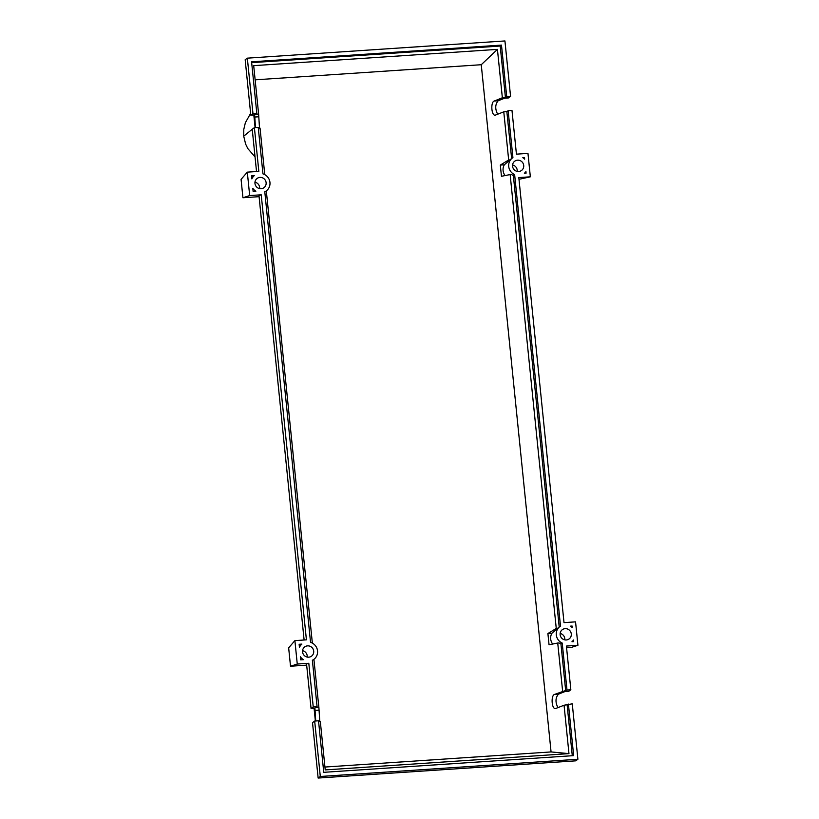 <?xml version="1.0" encoding="UTF-8"?>
<svg xmlns="http://www.w3.org/2000/svg" width="819" height="819" viewBox="0 0 819 819"><rect width="100%" height="100%" fill="white"/><g stroke="black" fill="none" stroke-linecap="round" stroke-linejoin="round"><path stroke-width="1.23" d="M517.557 160.176A5.743 5.528 -125.9 0 1 521.498 170.495A5.743 5.528 -125.9 0 1 512.909 167.721A5.743 5.528 -125.9 0 1 517.557 160.176M517.209 171.396A5.743 5.528 54.1 0 0 512.561 164.988M565.141 628.654A5.743 5.528 -125.9 0 1 569.082 638.963A5.743 5.528 -125.9 0 1 560.493 636.189A5.743 5.528 -125.9 0 1 565.141 628.654M564.793 639.864A5.743 5.528 54.1 0 0 560.145 633.456M259.961 177.395A5.743 5.528 -125.9 0 1 263.902 187.715A5.743 5.528 -125.9 0 1 255.313 184.93A5.743 5.528 -125.9 0 1 259.961 177.395M259.613 188.616A5.743 5.528 54.1 0 0 254.965 182.197M307.545 645.863A5.743 5.528 -125.9 0 1 311.486 656.183A5.743 5.528 -125.9 0 1 302.907 653.398A5.743 5.528 -125.9 0 1 307.545 645.863M307.197 657.084A5.743 5.528 54.1 0 0 302.549 650.665M568.417 704.094L573.658 755.62L323.751 772.317L318.519 720.792L314.67 721.048L320.301 776.484L577.897 759.264L572.266 703.838L564.056 705.231L555.466 708.589C551.678 709.213 550.747 695.556 554.504 694.43L566.994 690.038L570.843 689.782L568.673 691.349L564.834 691.605L558.435 694.164C555.374 697.829 555.21 702.333 557.954 707.667M315.745 720.976L314.926 708.302L311.077 708.558L313.247 706.992L317.086 706.736L315.806 707.667L318.888 707.462L319.779 721.549M314.67 721.048L312.51 722.614L318.141 778.05L575.737 760.841L577.897 759.264M324.938 767.045L551.064 751.934L568.97 753.623L325.235 769.911L320.321 721.519L318.601 721.631M562.622 691.175L557.729 643.028L559.08 642.946A9.715 9.337 -125.9 0 0 560.943 644.01L565.714 690.97M552.682 644.041A9.715 9.337 54.1 0 1 551.904 633.271L557.596 628.357L556.255 628.439L547.901 633.537L549.047 644.768L557.729 643.028M556.255 628.439L510.145 174.56L501.453 176.3L500.317 165.069L508.671 159.971L503.777 111.834L495.198 115.192C491.4 115.817 490.468 102.16 494.226 101.034L502.354 97.778L497.43 49.375L481.255 64.721L255.139 79.832M551.064 751.934L481.255 64.721M568.97 753.623L564.056 705.231M570.843 689.782L566.4 646.058L577.927 645.28L575.552 621.856L564.015 622.635L518.816 177.59L530.343 176.812L527.968 153.388L516.431 154.167L511.988 110.442L508.149 110.698L512.919 157.647A9.715 9.337 54.1 0 0 514.639 174.611L560.503 626.115A9.715 9.337 54.1 0 0 562.223 643.079L566.994 690.038M562.223 643.079L560.943 644.01M255.477 127.58L254.648 114.906L250.809 115.162L252.969 113.595L256.818 113.339L255.528 114.271L258.62 114.066L253.695 65.663L497.43 49.375M258.62 114.066L259.51 128.153M264.772 174.642L260.043 128.122L258.323 128.235M312.356 643.12L266.318 190.858M318.888 707.462L313.902 659.326M317.086 706.736L312.367 660.247A9.715 9.337 54.1 0 0 313.82 659.387L312.53 660.319A9.715 9.337 -125.9 0 1 312.387 660.421M313.82 659.387A9.715 9.337 54.1 0 0 310.544 642.352L264.783 191.779A9.715 9.337 54.1 0 0 262.96 173.884L258.241 127.395L254.392 127.651L258.835 171.376L247.307 172.144L249.682 195.567L261.22 194.799L306.419 639.844L294.891 640.622L297.266 664.045L308.804 663.267L313.247 706.992M299.13 644.277L301.863 644.092A9.715 9.337 54.1 0 0 299.447 647.358L299.13 644.277M253.132 191.4L252.815 188.319A9.715 9.337 54.1 0 0 255.866 191.216L253.132 191.4M251.546 175.809L254.279 175.624A9.715 9.337 54.1 0 0 251.863 178.89L251.546 175.809M300.716 659.868L300.399 656.787A9.715 9.337 54.1 0 0 303.45 659.684L300.716 659.868M571.969 641.738A9.715 9.337 54.1 0 0 573.525 640.018L573.689 641.625L571.969 641.738M525.931 171.57L526.085 173.157L524.385 173.27A9.715 9.337 54.1 0 0 525.931 171.57M524.662 159.152A9.715 9.337 54.1 0 0 522.798 157.688L524.508 157.565L524.662 159.152M572.102 626.033L572.266 627.641A9.715 9.337 54.1 0 0 570.382 626.156L572.102 626.033L571.396 626.863M320.301 776.484L318.141 778.05M308.804 663.267L306.552 663.994L311.077 708.558M508.149 110.698L506.859 111.63L503.777 111.834M502.354 97.778L510.565 96.386L508.404 97.952L504.555 98.208L498.167 100.768C495.106 104.443 494.942 108.937 497.686 114.271M254.392 127.651L252.232 129.218L256.531 171.529M510.565 96.386L504.934 40.95L247.338 58.159L252.969 113.595M247.338 58.159L245.178 59.736L250.809 115.162M256.818 113.339L251.576 61.814L501.484 45.106L506.715 96.642M251.668 62.654L500.204 46.038L501.484 45.106M500.204 46.038L505.436 97.574M508.671 159.971L510.012 159.889A9.715 9.337 54.1 0 1 511.148 158.906L512.428 157.975M506.859 111.63L511.629 158.558M299.314 646.13L301.863 644.092M251.73 177.651L254.279 175.624M523.669 158.282L524.508 157.565M514.639 174.611L513.359 175.542A9.715 9.337 54.1 0 1 511.496 174.478L510.145 174.56M266.226 190.919L264.947 191.851A9.715 9.337 -125.9 0 1 264.803 191.953M567.137 705.016L572.286 755.712M551.904 633.271L547.901 633.537M557.596 628.357A9.715 9.337 -125.9 0 1 558.732 627.374L560.012 626.443M500.317 165.069L504.32 164.803L510.012 159.889M513.359 175.542L559.213 627.026M504.32 164.803A9.715 9.337 54.1 0 0 505.088 175.573M297.266 664.045L290.52 666.226L306.675 665.141M290.52 666.226L288.657 647.839L294.891 640.622M249.682 195.567L242.936 197.748L259.08 196.673M242.936 197.748L241.073 179.371L247.307 172.144M261.22 194.799L258.968 195.526L304.115 639.997M566.574 647.778L571.181 647.471L577.927 645.28M530.343 176.812L518.99 179.31M253.808 114.967L255.098 127.61M314.087 708.363L315.366 720.996M255.047 156.941L247.799 148.556L245.628 144.093L243.724 136.159L252.232 129.259M558.435 694.164L554.504 694.43M318.765 710.186L314.824 710.442M498.167 100.768L494.226 101.034M258.487 116.789L254.545 117.045M250.624 113.37L245.362 122.737L243.786 129.422L243.724 136.159"/></g></svg>
